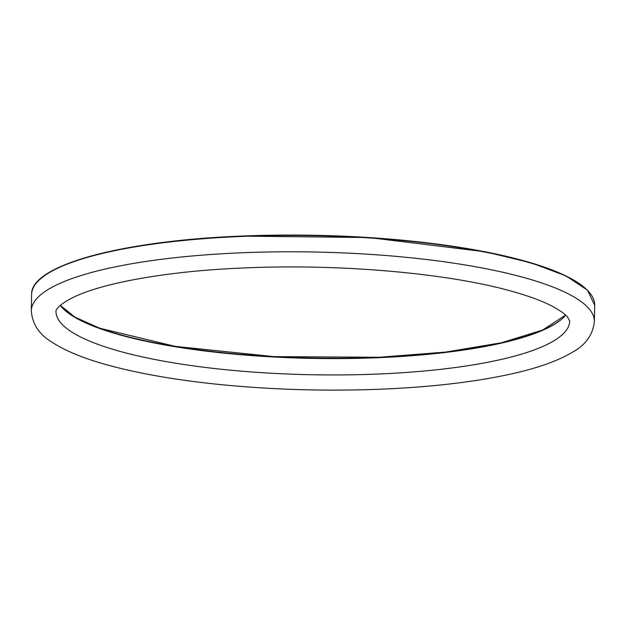 <?xml version="1.0" encoding="UTF-8"?>
<svg xmlns="http://www.w3.org/2000/svg" width="626" height="626" viewBox="0 0 626 626"><rect width="100%" height="100%" fill="white"/><g stroke="black" fill="none" stroke-linecap="round" stroke-linejoin="round"><path stroke-width="0.94" d="M565.661 315.168A256.895 58.562 1.1 0 1 379.333 357.642A256.895 58.562 1.1 0 1 60.252 305.465M379.466 357.274A257.388 58.68 -178.9 0 0 562.844 318.125M240.76 236.112A281.097 64.079 1.1 0 1 586.922 289.838M594.7 305.245A281.598 64.196 -178.9 0 0 240.619 236.487A281.598 64.196 -178.9 0 0 31.613 294.439L31.3 310.786A281.598 64.196 1.1 0 1 240.306 252.834A281.598 64.196 1.1 0 1 594.387 321.6L594.7 305.245L587.509 290.214L565.967 275.894L531.231 262.865L485.08 251.769L368.644 237.528L240.728 236.104C120.63 240.861 30.408 265.51 31.613 294.439M569.691 321.122A256.895 58.562 1.1 0 1 379.02 373.996A256.895 58.562 1.1 0 1 55.996 311.263C55.542 311.419 56.63 305.598 72.952 297.546C102.312 282.85 168.277 270.956 244.015 267.951C336.968 263.734 442.965 272.701 507.044 289.979C526.865 295.261 542.273 300.856 553.274 306.771C560.786 310.942 565.654 314.518 567.868 317.515L569.691 321.122M39.978 279.337A281.097 64.079 1.1 0 1 240.697 236.119M62.952 308.524A257.388 58.68 -178.9 0 0 379.411 357.274M565.583 315.097L542.562 330.074L501.489 342.758L445.649 352.07L379.434 357.258L274.118 356.64L175.366 346.397L99.831 328.259L74.979 317.163L60.331 305.394M31.3 310.786C32.309 324.088 39.219 334.566 52.036 342.211C66.293 351.522 86.568 359.598 112.844 366.429C141.992 374.035 176.188 379.912 215.454 384.074C270.307 389.74 326.068 391.422 382.721 389.114C433.505 386.891 477.082 381.68 513.453 373.464C538.618 367.767 558.243 360.709 572.336 352.281C585.506 345.122 592.861 334.894 594.387 321.6"/></g></svg>
